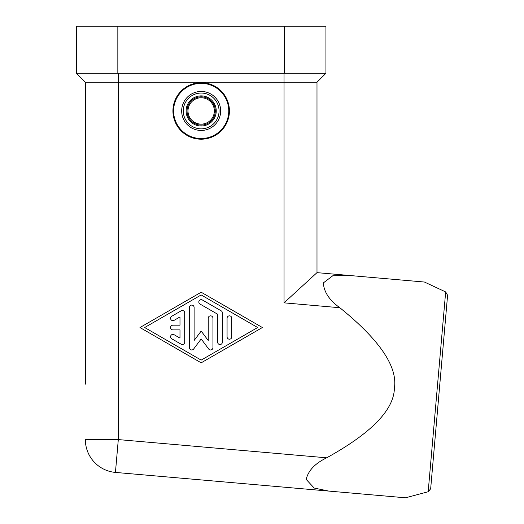 <?xml version="1.0" encoding="UTF-8"?>
<svg xmlns="http://www.w3.org/2000/svg" width="524" height="524" viewBox="0 0 524 524"><rect width="100%" height="100%" fill="white"/><g stroke="black" fill="none" stroke-linecap="round" stroke-linejoin="round"><path stroke-width="0.79" d="M428.187 491.741L430.663 488.787L439.132 392.031L447.594 295.274L445.669 291.933L428.187 491.741L405.583 497.8M347.635 275.323L424.46 282.043L316.994 272.644L284.041 302.846L339.814 307.726C329.367 300.226 323.884 291.947 323.367 282.888L332.766 275.781L347.635 275.323M306.173 479.414C308.256 470.585 315.088 463.386 326.681 457.812L118.306 439.584L115.437 472.419L328.758 491.08L314.197 488.047L306.173 479.414C308.256 470.585 315.088 463.386 326.681 457.812C371.398 433.099 393.969 409.866 394.402 388.12C397.749 366.623 379.553 339.827 339.814 307.726M215.298 110.95A14.122 14.122 0 0 0 201.177 96.822A14.122 14.122 0 0 0 187.048 110.95A14.122 14.122 0 0 0 201.177 125.072A14.122 14.122 0 0 0 215.298 110.95M187.992 110.95A13.185 13.185 0 0 1 201.177 97.765A13.185 13.185 0 0 1 214.355 110.95A13.185 13.185 0 0 1 201.177 124.129A13.185 13.185 0 0 1 187.992 110.95M229.42 110.95A28.25 28.25 0 0 0 201.177 82.7A28.25 28.25 0 0 0 172.927 110.95A28.25 28.25 0 0 0 201.177 139.201A28.25 28.25 0 0 0 229.42 110.95M173.588 110.95A27.582 27.582 0 0 1 201.177 83.362A27.582 27.582 0 0 1 228.759 110.95A27.582 27.582 0 0 1 201.177 138.532A27.582 27.582 0 0 1 173.588 110.95M216.242 110.95A15.065 15.065 0 0 0 201.177 95.879A15.065 15.065 0 0 0 186.105 110.95A15.065 15.065 0 0 0 201.177 126.015A15.065 15.065 0 0 0 216.242 110.95M220.669 110.95A19.499 19.499 0 0 0 201.177 91.451A19.499 19.499 0 0 0 181.677 110.95A19.499 19.499 0 0 0 201.177 130.45A19.499 19.499 0 0 0 220.669 110.95M219.065 110.95A17.888 17.888 0 0 1 201.177 128.839A17.888 17.888 0 0 1 183.282 110.95A17.888 17.888 0 0 1 201.177 93.056A17.888 17.888 0 0 1 219.065 110.95M85.353 384.164L85.353 82.229L76.406 73.281L85.353 82.229L316.994 82.229L325.941 73.281L316.994 82.229L316.994 272.644M284.512 26.2L284.512 73.281L325.941 73.281L325.941 26.2L76.406 26.2L76.406 73.281L284.041 73.281L284.041 302.846M85.353 439.584A32.96 32.96 0 0 0 115.437 472.419A32.96 32.96 0 0 1 85.353 439.584L118.306 439.584L118.306 73.281L117.841 73.281L117.841 26.2M201.177 292.228L262.386 327.526L201.177 362.824L139.96 327.526L201.177 292.228M328.758 491.08L405.583 497.8L328.758 491.08M184.697 312.874L184.697 342.185A2.351 2.351 0 0 1 181.166 344.222L171.748 338.792A2.351 2.351 0 0 1 170.883 335.576A2.351 2.351 0 0 1 174.099 334.712L179.987 338.104L179.987 329.878L172.927 329.878A2.351 2.351 0 0 1 170.569 327.526A2.351 2.351 0 0 1 172.927 325.175L179.987 325.175L179.987 316.948L174.099 320.341A2.351 2.351 0 0 1 170.883 319.476A2.351 2.351 0 0 1 171.748 316.26L181.166 310.83A2.351 2.351 0 0 1 184.697 312.874M227.069 318.206A2.351 2.351 0 0 1 229.42 315.848A2.351 2.351 0 0 1 231.778 318.206L231.778 336.847A2.351 2.351 0 0 1 229.42 339.205A2.351 2.351 0 0 1 227.069 336.847L227.069 318.206M257.67 327.526L201.177 294.947L144.676 327.526L201.177 360.106L257.67 327.526M221.18 310.83A2.351 2.351 0 0 1 222.359 312.874L222.359 342.185A2.351 2.351 0 0 1 220.008 344.537A2.351 2.351 0 0 1 217.65 342.185L217.65 314.23L199.998 304.051A2.351 2.351 0 0 1 199.133 300.835A2.351 2.351 0 0 1 202.349 299.97L221.18 310.83M208.238 318.206A2.351 2.351 0 0 1 210.589 315.848A2.351 2.351 0 0 1 212.947 318.206L212.947 347.615A2.351 2.351 0 0 1 208.703 349.023L201.177 338.936L193.644 349.023A2.351 2.351 0 0 1 189.406 347.615L189.406 307.444A2.351 2.351 0 0 1 191.758 305.086A2.351 2.351 0 0 1 194.109 307.444L194.109 340.521L201.177 331.063L208.238 340.521L208.238 318.206M445.669 291.933L424.46 282.043"/></g></svg>
